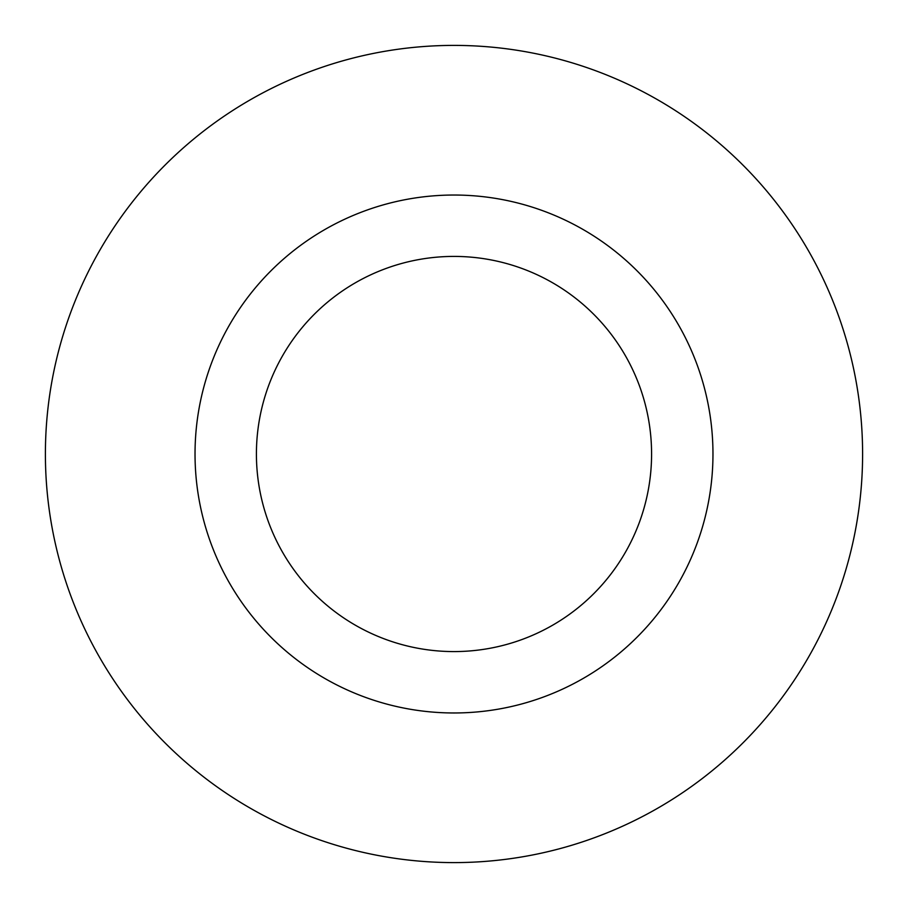 <?xml version="1.0" encoding="UTF-8"?>
<svg xmlns="http://www.w3.org/2000/svg" width="908" height="908" viewBox="0 0 908 908"><rect width="100%" height="100%" fill="white"/><g stroke="black" fill="none" stroke-linecap="round" stroke-linejoin="round"><path stroke-width="1.36" d="M454 862.6A408.6 408.6 0 0 0 807.859 249.7A408.6 408.6 0 0 0 100.141 249.7A408.6 408.6 0 0 0 454 862.6M454 712.973A258.973 258.973 0 0 0 678.276 324.519A258.973 258.973 0 0 0 229.724 324.519A258.973 258.973 0 0 0 454 712.973M454 651.581A197.581 197.581 0 0 0 625.113 355.21A197.581 197.581 0 0 0 282.887 355.21A197.581 197.581 0 0 0 454 651.581"/></g></svg>
